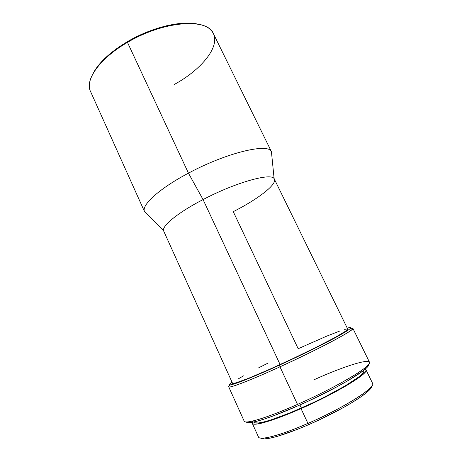 <?xml version="1.0" encoding="UTF-8"?>
<svg xmlns="http://www.w3.org/2000/svg" width="462" height="462" viewBox="0 0 462 462"><rect width="100%" height="100%" fill="white"/><g stroke="black" fill="none" stroke-linecap="round" stroke-linejoin="round"><path stroke-width="0.69" d="M367.359 391.909L367.96 389.974C358.847 398.025 333.062 412.531 307.94 423.411L308.847 424.584C333.321 413.992 358.437 399.826 367.359 391.909C370.541 389.125 372.083 387.069 371.974 385.735L370.611 388.663L366.984 392.226L361.14 396.667L353.245 401.819L343.595 407.461L320.842 419.132L308.847 424.584L307.94 423.411C343.982 407.877 376.403 387.087 372.539 383.241L366.002 369.86M365.136 369.196L365.985 369.831C369.479 372.944 336.844 392.943 301.028 408.604L307.94 423.411L301.028 408.604L278.349 417.844L261.521 423.18L256.167 424.139L253.06 423.96L252.339 422.274L252.287 423.331L258.443 436.931C259.453 440.794 280.394 435.475 307.94 423.411C289.732 431.248 275.93 436.007 266.545 437.699L268.422 438.461C277.622 436.833 291.095 432.207 308.847 424.584L297.222 429.412L277.292 436.359L269.848 438.201L264.472 438.894L260.724 438.086C261.683 439.021 264.252 439.148 268.422 438.461M254.36 421.864L254.522 422.216C255.261 425.381 275.092 419.698 301.363 408.056L299.913 404.955L301.363 408.056C335.689 393.047 367.036 373.85 363.704 370.842L363.53 370.489M313.756 379.897C350.317 363.299 381.785 354.533 364.807 368.006C355.099 375.935 325.837 391.915 297.499 404.4L298.429 405.613C326.103 393.433 354.672 377.801 364.195 369.964C367.637 367.186 369.167 365.269 368.792 364.218L367.261 367.209L363.19 370.749L347.84 380.717L337.075 386.752L311.74 399.52L298.429 405.613L297.499 404.4C337.139 386.989 373.215 365.211 369.444 362.133L352.887 328.384C355.648 329.464 318.971 349.076 279.966 366.822L297.499 404.4L279.966 366.822C301.715 356.889 324.815 345.466 338.467 337.953C352.009 330.376 355.983 327.223 350.387 328.482M279.516 365.09L279.966 366.822L279.516 365.09L255.509 375.704L238.138 382.646L229.96 384.979L229.516 384.413L232.08 382.288C221.211 389.356 242.192 382.201 279.516 365.09C301.507 355.035 324.838 343.485 338.04 336.192C351.056 328.869 354.123 326.172 347.239 328.101L350.288 327.466L350.791 328.003L348.891 329.677L337.739 336.353L305.665 352.76L279.516 365.09M271.587 151.934L213.386 33.657C207.79 17.897 163.785 20.628 127.477 42.389L188.456 173.163C226.998 152.379 269.306 142.666 271.587 151.934L271.795 155.428L271.413 151.617C268.324 142.839 226.42 152.691 188.456 173.163L203.066 199.572L280.111 364.57C316.135 348.157 350.196 330.047 347.719 329.083L274.353 179.1C272.857 172.193 236.579 181.907 203.066 199.572C235.741 182.351 271.448 172.517 274.122 178.719C278.066 183.841 258.298 198.978 233.27 211.671L298.169 348.712L326.403 336.272L340.159 330.873M89.385 86.7C88.259 74.919 103.257 56.381 127.477 42.389L127.46 41.632L133.714 38.179L146.789 32.138L153.442 29.626L166.545 25.768L178.858 23.591L184.534 23.158L189.801 23.152L198.452 24.284C182.455 20.068 151.94 27.125 127.46 41.632L127.477 42.389C159.806 23.077 199.873 18.099 210.447 29.735C223.856 42.14 204.112 68.151 174.474 84.379M92.827 73.989C98.458 62.93 110.002 52.142 127.46 41.632L115.904 49.168L106.081 57.224L98.412 65.39L93.185 73.279M127.477 42.389C99.509 58.501 84.667 80.174 90.529 91.47L144.566 211.706C140.95 205.503 158.893 188.744 188.456 173.163L127.477 42.389M144.433 211.371L163.588 230.734C161.81 225.889 178.061 212.503 203.066 199.572L188.456 173.163C159.43 188.467 141.488 204.966 144.433 211.371L147.13 214.091L144.566 211.706M203.066 199.572C177.287 212.901 160.984 226.617 163.733 231.156L232.536 383.287C232.53 384.921 252.541 377.206 280.111 364.57L203.066 199.572M267.908 363.161L258.732 367.775M243.503 375.854L238.017 379.031M232.53 383.275L235.868 382.894L248.21 378.413L268.226 369.923L292.504 358.812L316.331 347.233L335.129 337.422L345.772 331.063L347.713 329.071M347.21 328.915L344.652 329.412M230.371 384.956C221.76 391.06 243.486 383.524 279.966 366.822C250.179 380.457 228.707 388.64 228.702 386.815L244.15 421.09C244.848 424.474 267.267 417.844 297.499 404.4C276.773 413.478 261.48 419.098 251.634 421.263L253.534 422.037C263.219 419.941 278.182 414.466 298.429 405.613L273.868 415.69L263.79 419.207L255.781 421.529L250.098 422.591L246.864 422.43L246.177 421.916C246.748 422.874 249.197 422.921 253.534 422.037M365.298 369.253L366.054 370.541L364.558 372.892L360.753 376.259L346.529 385.603L325.34 397.106L301.028 408.604C273.643 420.738 253.043 426.622 252.287 423.331M254.51 422.187L255.301 422.834L258.316 422.99L263.484 422.049L270.674 420.01L290.032 412.872L313.086 402.697L324.624 397.054L344.923 386.047L358.599 377.079L362.289 373.833L363.761 371.558M364.807 368.006L364.195 369.964M271.413 151.617L274.122 178.719"/></g></svg>
